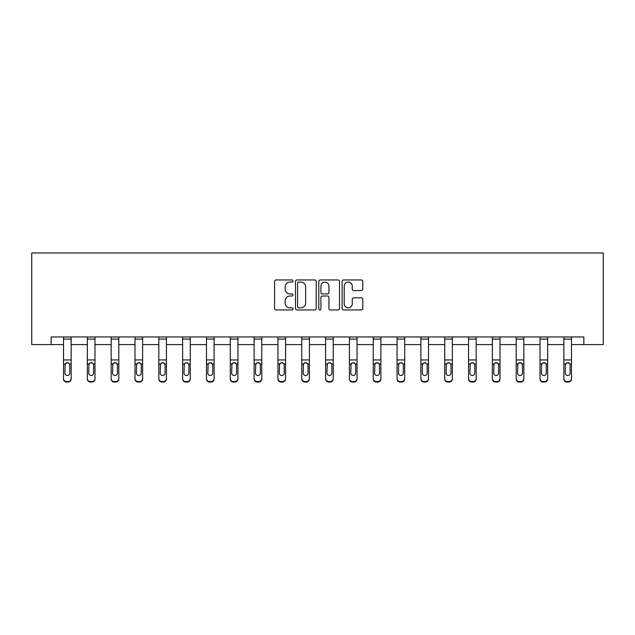 <?xml version="1.0" encoding="UTF-8"?>
<svg xmlns="http://www.w3.org/2000/svg" width="635" height="635" viewBox="0 0 635 635"><rect width="100%" height="100%" fill="white"/><g stroke="black" fill="none" stroke-linecap="round" stroke-linejoin="round"><path stroke-width="0.95" d="M293.068 281.019A1.048 1.048 0 0 0 292.013 279.964L276.09 279.964A1.5 1.5 0 0 0 274.59 281.464L274.59 308.451A1.5 1.5 0 0 0 276.09 309.951L292.013 309.951A1.048 1.048 0 0 0 293.068 308.896A1.048 1.048 0 0 0 292.013 307.848L289.957 307.848A4.794 4.794 0 0 1 285.155 303.054L285.155 300.807A4.794 4.794 0 0 1 289.957 296.005L292.013 296.005A1.048 1.048 0 0 0 293.068 294.957A1.048 1.048 0 0 0 292.013 293.91L289.957 293.91A4.794 4.794 0 0 1 285.155 289.108L285.155 286.861A4.794 4.794 0 0 1 289.957 282.067L292.013 282.067A1.048 1.048 0 0 0 293.068 281.019M361.315 290.536A1.5 1.5 0 0 0 362.807 289.036L362.807 281.464A1.5 1.5 0 0 0 361.315 279.964L343.622 279.964A1.5 1.5 0 0 0 342.122 281.464L342.122 308.451A1.5 1.5 0 0 0 343.622 309.951L361.315 309.951A1.5 1.5 0 0 0 362.807 308.451L362.807 299.307A1.5 1.5 0 0 0 361.315 297.807L353.743 297.807A1.5 1.5 0 0 0 352.242 299.307L352.242 303.84A4.008 4.008 0 0 1 348.234 307.848A4.008 4.008 0 0 1 344.218 303.84L344.218 286.075A4.008 4.008 0 0 1 348.234 282.067A4.008 4.008 0 0 1 352.242 286.075L352.242 289.036A1.5 1.5 0 0 0 353.743 290.536L361.315 290.536M51.149 344.591L51.149 336.955L583.851 336.955L583.851 344.591L603.25 344.591L603.25 252.96L31.75 252.96L31.75 344.591L63.516 344.591M316.19 281.464A1.5 1.5 0 0 0 314.69 279.964L296.997 279.964A1.5 1.5 0 0 0 295.497 281.464L295.497 308.451A1.5 1.5 0 0 0 296.997 309.951L314.69 309.951A1.5 1.5 0 0 0 316.19 308.451L316.19 281.464M320.31 279.964L338.003 279.964A1.5 1.5 0 0 1 339.503 281.464L339.503 308.451A1.5 1.5 0 0 1 338.003 309.951L330.43 309.951A1.5 1.5 0 0 1 328.93 308.451L328.93 297.505A1.5 1.5 0 0 0 327.43 296.005L322.413 296.005A1.5 1.5 0 0 0 320.913 297.505L320.913 308.896A1.048 1.048 0 0 1 319.857 309.951A1.048 1.048 0 0 1 318.81 308.896L318.81 281.464A1.5 1.5 0 0 1 320.31 279.964M71.152 344.591L87.344 344.591M94.98 344.591L111.165 344.591M118.801 344.591L134.993 344.591M142.629 344.591L158.821 344.591M166.457 344.591L182.642 344.591M190.278 344.591L206.47 344.591M214.106 344.591L230.291 344.591M237.927 344.591L254.119 344.591M261.755 344.591L277.947 344.591M285.583 344.591L301.768 344.591M309.404 344.591L325.596 344.591M333.232 344.591L349.417 344.591M357.053 344.591L373.245 344.591M380.881 344.591L397.073 344.591M404.709 344.591L420.894 344.591M428.53 344.591L444.722 344.591M452.358 344.591L468.543 344.591M476.179 344.591L492.371 344.591M500.007 344.591L516.199 344.591M523.835 344.591L540.02 344.591M547.656 344.591L563.848 344.591M571.484 344.591L583.851 344.591M298.648 282.067A1.048 1.048 0 0 0 297.601 283.115L297.601 306.8A1.048 1.048 0 0 0 298.648 307.848L300.823 307.848A4.794 4.794 0 0 0 305.618 303.054L305.618 286.861A4.794 4.794 0 0 0 300.823 282.067L298.648 282.067M328.93 286.147A4.008 4.008 0 0 0 324.922 282.138A4.008 4.008 0 0 0 320.913 286.147L320.913 292.41A1.5 1.5 0 0 0 322.413 293.91L327.43 293.91A1.5 1.5 0 0 0 328.93 292.41L328.93 286.147M63.516 336.955L63.516 378.531A3.056 3.032 -0 0 0 66.572 381.564L66.572 382.04A3.056 3.032 180 0 1 63.516 379.008L63.516 378.531L63.516 379.008A3.056 3.032 180 0 0 66.572 382.04L68.096 382.04L68.096 381.564A3.056 3.032 -0 0 0 71.152 378.531L71.152 379.008A3.056 3.032 180 0 1 68.096 382.04M69.779 373.078L69.779 365.038L69.779 373.078A2.445 2.421 180 0 1 67.334 375.499A2.445 2.421 180 0 0 69.779 373.078M64.889 373.555L64.889 373.078A2.445 2.421 180 0 0 67.334 375.499M66.064 362.934L64.889 364.847M68.612 362.934L67.334 362.577L69.509 363.911L69.779 365.038M71.152 336.955L71.152 378.531M66.572 381.564L68.096 381.564M63.516 363.911L65.159 363.911L64.889 373.078M65.159 363.911L67.334 362.577M87.344 364.387L87.344 379.008A3.056 3.032 180 0 0 90.4 382.04L91.924 382.04L91.924 381.564A3.056 3.032 -0 0 0 94.98 378.531L94.98 379.008A3.056 3.032 180 0 1 91.924 382.04M93.607 373.078L93.607 365.038L93.607 373.078A2.445 2.421 180 0 1 91.162 375.499A2.445 2.421 180 0 0 93.607 373.078M88.717 373.555L88.717 373.078A2.445 2.421 180 0 0 91.162 375.499M89.884 362.934L88.717 364.847M92.432 362.934L91.162 362.577L93.337 363.911L93.607 365.038M111.165 364.387L111.165 379.008A3.056 3.032 180 0 0 114.221 382.04L115.753 382.04L115.753 381.564A3.056 3.032 -0 0 0 118.801 378.531L118.801 379.008A3.056 3.032 180 0 1 115.753 382.04M117.427 373.078L117.427 365.038L117.427 373.078A2.445 2.421 180 0 1 114.983 375.499A2.445 2.421 180 0 0 117.427 373.078M112.546 373.555L112.546 373.078A2.445 2.421 180 0 0 114.983 375.499M113.713 362.934L112.546 364.847M116.261 362.934L114.983 362.577L117.157 363.911L117.427 365.038M94.98 336.955L94.98 378.531M90.4 381.564L90.4 382.04A3.056 3.032 180 0 1 87.344 379.008L87.344 378.531A3.056 3.032 -0 0 0 90.4 381.564L91.924 381.564M87.344 336.955L87.344 378.531M87.344 363.911L88.987 363.911L88.717 373.078M88.987 363.911L91.162 362.577M118.801 336.955L118.801 378.531M114.221 381.564L114.221 382.04A3.056 3.032 180 0 1 111.165 379.008L111.165 378.531A3.056 3.032 -0 0 0 114.221 381.564L115.753 381.564M111.165 336.955L111.165 378.531M111.165 363.911L112.816 363.911L112.546 373.078M112.816 363.911L114.983 362.577M134.993 364.387L134.993 379.008A3.056 3.032 180 0 0 138.049 382.04L139.573 382.04L139.573 381.564A3.056 3.032 -0 0 0 142.629 378.531L142.629 379.008A3.056 3.032 180 0 1 139.573 382.04M141.256 373.078L141.256 365.038L141.256 373.078A2.445 2.421 180 0 1 138.811 375.499A2.445 2.421 180 0 0 141.256 373.078M136.366 373.555L136.366 373.078A2.445 2.421 180 0 0 138.811 375.499M137.533 362.934L136.366 364.847M140.089 362.934L138.811 362.577L140.986 363.911L141.256 365.038M158.821 364.387L158.821 379.008A3.056 3.032 180 0 0 161.869 382.04L163.401 382.04L163.401 381.564A3.056 3.032 -0 0 0 166.457 378.531L166.457 379.008A3.056 3.032 180 0 1 163.401 382.04M165.076 373.078L165.076 365.038L165.076 373.078A2.445 2.421 180 0 1 162.639 375.499A2.445 2.421 180 0 0 165.076 373.078M160.195 373.555L160.195 373.078A2.445 2.421 180 0 0 162.639 375.499M161.361 362.934L160.195 364.847M163.909 362.934L162.639 362.577L164.806 363.911L165.076 365.038M182.642 364.387L182.642 379.008A3.056 3.032 180 0 0 185.698 382.04L187.222 382.04L187.222 381.564A3.056 3.032 -0 0 0 190.278 378.531L190.278 379.008A3.056 3.032 180 0 1 187.222 382.04M188.905 373.078L188.905 365.038L188.905 373.078A2.445 2.421 180 0 1 186.46 375.499A2.445 2.421 180 0 0 188.905 373.078M184.015 373.555L184.015 373.078A2.445 2.421 180 0 0 186.46 375.499M185.19 362.934L184.015 364.847M187.738 362.934L186.46 362.577L188.635 363.911L188.905 365.038M142.629 336.955L142.629 378.531M138.049 381.564L138.049 382.04A3.056 3.032 180 0 1 134.993 379.008L134.993 378.531A3.056 3.032 -0 0 0 138.049 381.564L139.573 381.564M134.993 336.955L134.993 378.531M134.993 363.911L136.636 363.911L136.366 373.078M136.636 363.911L138.811 362.577M166.457 336.955L166.457 378.531M161.869 381.564L161.869 382.04A3.056 3.032 180 0 1 158.821 379.008L158.821 378.531A3.056 3.032 -0 0 0 161.869 381.564L163.401 381.564M158.821 336.955L158.821 378.531M158.821 363.911L160.464 363.911L160.195 373.078M160.464 363.911L162.639 362.577M190.278 336.955L190.278 378.531M185.698 381.564L185.698 382.04A3.056 3.032 180 0 1 182.642 379.008L182.642 378.531A3.056 3.032 -0 0 0 185.698 381.564L187.222 381.564M182.642 336.955L182.642 378.531M182.642 363.911L184.285 363.911L184.015 373.078M184.285 363.911L186.46 362.577M206.47 364.387L206.47 379.008A3.056 3.032 180 0 0 209.526 382.04L211.05 382.04L211.05 381.564A3.056 3.032 -0 0 0 214.106 378.531L214.106 379.008A3.056 3.032 180 0 1 211.05 382.04M212.733 373.078L212.733 365.038L212.733 373.078A2.445 2.421 180 0 1 210.288 375.499A2.445 2.421 180 0 0 212.733 373.078M207.843 373.555L207.843 373.078A2.445 2.421 180 0 0 210.288 375.499M209.01 362.934L207.843 364.847M211.558 362.934L210.288 362.577L212.463 363.911L212.733 365.038M214.106 336.955L214.106 378.531M209.526 381.564L209.526 382.04A3.056 3.032 180 0 1 206.47 379.008L206.47 378.531A3.056 3.032 -0 0 0 209.526 381.564L211.05 381.564M206.47 336.955L206.47 378.531M206.47 363.911L208.113 363.911L207.843 373.078M208.113 363.911L210.288 362.577M230.291 364.387L230.291 379.008A3.056 3.032 180 0 0 233.347 382.04L234.879 382.04L234.879 381.564A3.056 3.032 -0 0 0 237.927 378.531L237.927 379.008A3.056 3.032 180 0 1 234.879 382.04M236.553 373.078L236.553 365.038L236.553 373.078A2.445 2.421 180 0 1 234.109 375.499A2.445 2.421 180 0 0 236.553 373.078M231.672 373.555L231.672 373.078A2.445 2.421 180 0 0 234.109 375.499M232.839 362.934L231.672 364.847M235.387 362.934L234.109 362.577L236.284 363.911L236.553 365.038M237.927 336.955L237.927 378.531M233.347 381.564L233.347 382.04A3.056 3.032 180 0 1 230.291 379.008L230.291 378.531A3.056 3.032 -0 0 0 233.347 381.564L234.879 381.564M230.291 336.955L230.291 378.531M230.291 363.911L231.942 363.911L231.672 373.078M231.942 363.911L234.109 362.577M254.119 364.387L254.119 379.008A3.056 3.032 180 0 0 257.175 382.04L258.699 382.04L258.699 381.564A3.056 3.032 -0 0 0 261.755 378.531L261.755 379.008A3.056 3.032 180 0 1 258.699 382.04M260.382 373.078L260.382 365.038L260.382 373.078A2.445 2.421 180 0 1 257.937 375.499A2.445 2.421 180 0 0 260.382 373.078M255.492 373.555L255.492 373.078A2.445 2.421 180 0 0 257.937 375.499M256.659 362.934L255.492 364.847M259.215 362.934L257.937 362.577L260.112 363.911L260.382 365.038M261.755 336.955L261.755 378.531M257.175 381.564L257.175 382.04A3.056 3.032 180 0 1 254.119 379.008L254.119 378.531A3.056 3.032 -0 0 0 257.175 381.564L258.699 381.564M254.119 336.955L254.119 378.531M254.119 363.911L255.762 363.911L255.492 373.078M255.762 363.911L257.937 362.577M277.947 364.387L277.947 379.008A3.056 3.032 180 0 0 280.995 382.04L282.527 382.04L282.527 381.564A3.056 3.032 -0 0 0 285.583 378.531L285.583 379.008A3.056 3.032 180 0 1 282.527 382.04M284.202 373.078L284.202 365.038L284.202 373.078A2.445 2.421 180 0 1 281.765 375.499A2.445 2.421 180 0 0 284.202 373.078M279.321 373.555L279.321 373.078A2.445 2.421 180 0 0 281.765 375.499M280.487 362.934L279.321 364.847M283.035 362.934L281.765 362.577L283.932 363.911L284.202 365.038M285.583 336.955L285.583 378.531M280.995 381.564L280.995 382.04A3.056 3.032 180 0 1 277.947 379.008L277.947 378.531A3.056 3.032 -0 0 0 280.995 381.564L282.527 381.564M277.947 336.955L277.947 378.531M277.947 363.911L279.59 363.911L279.321 373.078M279.59 363.911L281.765 362.577M301.768 364.387L301.768 379.008A3.056 3.032 180 0 0 304.824 382.04L306.348 382.04L306.348 381.564A3.056 3.032 -0 0 0 309.404 378.531L309.404 379.008A3.056 3.032 180 0 1 306.348 382.04M308.031 373.078L308.031 365.038L308.031 373.078A2.445 2.421 180 0 1 305.586 375.499A2.445 2.421 180 0 0 308.031 373.078M303.141 373.555L303.141 373.078A2.445 2.421 180 0 0 305.586 375.499M304.316 362.934L303.141 364.847M306.864 362.934L305.586 362.577L307.761 363.911L308.031 365.038M309.404 336.955L309.404 378.531M304.824 381.564L304.824 382.04A3.056 3.032 180 0 1 301.768 379.008L301.768 378.531A3.056 3.032 -0 0 0 304.824 381.564L306.348 381.564M301.768 336.955L301.768 378.531M301.768 363.911L303.411 363.911L303.141 373.078M303.411 363.911L305.586 362.577M325.596 364.387L325.596 379.008A3.056 3.032 180 0 0 328.652 382.04L330.176 382.04L330.176 381.564A3.056 3.032 -0 0 0 333.232 378.531L333.232 379.008A3.056 3.032 180 0 1 330.176 382.04M331.859 373.078L331.859 365.038L331.859 373.078A2.445 2.421 180 0 1 329.414 375.499A2.445 2.421 180 0 0 331.859 373.078M326.969 373.555L326.969 373.078A2.445 2.421 180 0 0 329.414 375.499M328.136 362.934L326.969 364.847M330.684 362.934L329.414 362.577L331.589 363.911L331.859 365.038M333.232 336.955L333.232 378.531M328.652 381.564L328.652 382.04A3.056 3.032 180 0 1 325.596 379.008L325.596 378.531A3.056 3.032 -0 0 0 328.652 381.564L330.176 381.564M325.596 336.955L325.596 378.531M325.596 363.911L327.239 363.911L326.969 373.078M327.239 363.911L329.414 362.577M349.417 364.387L349.417 379.008A3.056 3.032 180 0 0 352.473 382.04L354.005 382.04L354.005 381.564A3.056 3.032 -0 0 0 357.053 378.531L357.053 379.008A3.056 3.032 180 0 1 354.005 382.04M355.679 373.078L355.679 365.038L355.679 373.078A2.445 2.421 180 0 1 353.235 375.499A2.445 2.421 180 0 0 355.679 373.078M350.798 373.555L350.798 373.078A2.445 2.421 180 0 0 353.235 375.499M351.965 362.934L350.798 364.847M354.513 362.934L353.235 362.577L355.409 363.911L355.679 365.038M357.053 336.955L357.053 378.531M352.473 381.564L352.473 382.04A3.056 3.032 180 0 1 349.417 379.008L349.417 378.531A3.056 3.032 -0 0 0 352.473 381.564L354.005 381.564M349.417 336.955L349.417 378.531M349.417 363.911L351.068 363.911L350.798 373.078M351.068 363.911L353.235 362.577M373.245 364.387L373.245 379.008A3.056 3.032 180 0 0 376.301 382.04L377.825 382.04L377.825 381.564A3.056 3.032 -0 0 0 380.881 378.531L380.881 379.008A3.056 3.032 180 0 1 377.825 382.04M379.508 373.078L379.508 365.038L379.508 373.078A2.445 2.421 180 0 1 377.063 375.499A2.445 2.421 180 0 0 379.508 373.078M374.618 373.555L374.618 373.078A2.445 2.421 180 0 0 377.063 375.499M375.785 362.934L374.618 364.847M378.341 362.934L377.063 362.577L379.238 363.911L379.508 365.038M380.881 336.955L380.881 378.531M376.301 381.564L376.301 382.04A3.056 3.032 180 0 1 373.245 379.008L373.245 378.531A3.056 3.032 -0 0 0 376.301 381.564L377.825 381.564M373.245 336.955L373.245 378.531M373.245 363.911L374.888 363.911L374.618 373.078M374.888 363.911L377.063 362.577M397.073 364.387L397.073 379.008A3.056 3.032 180 0 0 400.121 382.04L401.653 382.04L401.653 381.564A3.056 3.032 -0 0 0 404.709 378.531L404.709 379.008A3.056 3.032 180 0 1 401.653 382.04M403.328 373.078L403.328 365.038L403.328 373.078A2.445 2.421 180 0 1 400.891 375.499A2.445 2.421 180 0 0 403.328 373.078M398.447 373.555L398.447 373.078A2.445 2.421 180 0 0 400.891 375.499M399.613 362.934L398.447 364.847M402.161 362.934L400.891 362.577L403.058 363.911L403.328 365.038M404.709 336.955L404.709 378.531M400.121 381.564L400.121 382.04A3.056 3.032 180 0 1 397.073 379.008L397.073 378.531A3.056 3.032 -0 0 0 400.121 381.564L401.653 381.564M397.073 336.955L397.073 378.531M397.073 363.911L398.716 363.911L398.447 373.078M398.716 363.911L400.891 362.577M420.894 364.387L420.894 379.008A3.056 3.032 180 0 0 423.95 382.04L425.474 382.04L425.474 381.564A3.056 3.032 -0 0 0 428.53 378.531L428.53 379.008A3.056 3.032 180 0 1 425.474 382.04M427.157 373.078L427.157 365.038L427.157 373.078A2.445 2.421 180 0 1 424.712 375.499A2.445 2.421 180 0 0 427.157 373.078M422.267 373.555L422.267 373.078A2.445 2.421 180 0 0 424.712 375.499M423.442 362.934L422.267 364.847M425.99 362.934L424.712 362.577L426.887 363.911L427.157 365.038M428.53 336.955L428.53 378.531M423.95 381.564L423.95 382.04A3.056 3.032 180 0 1 420.894 379.008L420.894 378.531A3.056 3.032 -0 0 0 423.95 381.564L425.474 381.564M420.894 336.955L420.894 378.531M420.894 363.911L422.537 363.911L422.267 373.078M422.537 363.911L424.712 362.577M444.722 364.387L444.722 379.008A3.056 3.032 180 0 0 447.778 382.04L449.302 382.04L449.302 381.564A3.056 3.032 -0 0 0 452.358 378.531L452.358 379.008A3.056 3.032 180 0 1 449.302 382.04M450.985 373.078L450.985 365.038L450.985 373.078A2.445 2.421 180 0 1 448.54 375.499A2.445 2.421 180 0 0 450.985 373.078M446.095 373.555L446.095 373.078A2.445 2.421 180 0 0 448.54 375.499M447.262 362.934L446.095 364.847M449.81 362.934L448.54 362.577L450.715 363.911L450.985 365.038M452.358 336.955L452.358 378.531M447.778 381.564L447.778 382.04A3.056 3.032 180 0 1 444.722 379.008L444.722 378.531A3.056 3.032 -0 0 0 447.778 381.564L449.302 381.564M444.722 336.955L444.722 378.531M444.722 363.911L446.365 363.911L446.095 373.078M446.365 363.911L448.54 362.577M468.543 364.387L468.543 379.008A3.056 3.032 180 0 0 471.599 382.04L473.131 382.04L473.131 381.564A3.056 3.032 -0 0 0 476.179 378.531L476.179 379.008A3.056 3.032 180 0 1 473.131 382.04M474.805 373.078L474.805 365.038L474.805 373.078A2.445 2.421 180 0 1 472.361 375.499A2.445 2.421 180 0 0 474.805 373.078M469.924 373.555L469.924 373.078A2.445 2.421 180 0 0 472.361 375.499M471.091 362.934L469.924 364.847M473.639 362.934L472.361 362.577L474.536 363.911L474.805 365.038M476.179 336.955L476.179 378.531M471.599 381.564L471.599 382.04A3.056 3.032 180 0 1 468.543 379.008L468.543 378.531A3.056 3.032 -0 0 0 471.599 381.564L473.131 381.564M468.543 336.955L468.543 378.531M468.543 363.911L470.194 363.911L469.924 373.078M470.194 363.911L472.361 362.577M492.371 364.387L492.371 379.008A3.056 3.032 180 0 0 495.427 382.04L496.951 382.04L496.951 381.564A3.056 3.032 -0 0 0 500.007 378.531L500.007 379.008A3.056 3.032 180 0 1 496.951 382.04M498.634 373.078L498.634 365.038L498.634 373.078A2.445 2.421 180 0 1 496.189 375.499A2.445 2.421 180 0 0 498.634 373.078M493.744 373.555L493.744 373.078A2.445 2.421 180 0 0 496.189 375.499M494.911 362.934L493.744 364.847M497.467 362.934L496.189 362.577L498.364 363.911L498.634 365.038M500.007 336.955L500.007 378.531M495.427 381.564L495.427 382.04A3.056 3.032 180 0 1 492.371 379.008L492.371 378.531A3.056 3.032 -0 0 0 495.427 381.564L496.951 381.564M492.371 336.955L492.371 378.531M492.371 363.911L494.014 363.911L493.744 373.078M494.014 363.911L496.189 362.577M516.199 364.387L516.199 379.008A3.056 3.032 180 0 0 519.247 382.04L520.779 382.04L520.779 381.564A3.056 3.032 -0 0 0 523.835 378.531L523.835 379.008A3.056 3.032 180 0 1 520.779 382.04M522.454 373.078L522.454 365.038L522.454 373.078A2.445 2.421 180 0 1 520.017 375.499A2.445 2.421 180 0 0 522.454 373.078M517.573 373.555L517.573 373.078A2.445 2.421 180 0 0 520.017 375.499M518.739 362.934L517.573 364.847M521.287 362.934L520.017 362.577L522.184 363.911L522.454 365.038M523.835 336.955L523.835 378.531M519.247 381.564L519.247 382.04A3.056 3.032 180 0 1 516.199 379.008L516.199 378.531A3.056 3.032 -0 0 0 519.247 381.564L520.779 381.564M516.199 336.955L516.199 378.531M516.199 363.911L517.842 363.911L517.573 373.078M517.842 363.911L520.017 362.577M540.02 364.387L540.02 379.008A3.056 3.032 180 0 0 543.076 382.04L544.6 382.04L544.6 381.564A3.056 3.032 -0 0 0 547.656 378.531L547.656 379.008A3.056 3.032 180 0 1 544.6 382.04M546.283 373.078L546.283 365.038L546.283 373.078A2.445 2.421 180 0 1 543.838 375.499A2.445 2.421 180 0 0 546.283 373.078M541.393 373.555L541.393 373.078A2.445 2.421 180 0 0 543.838 375.499M542.568 362.934L541.393 364.847M545.116 362.934L543.838 362.577L546.013 363.911L546.283 365.038M547.656 336.955L547.656 378.531M543.076 381.564L543.076 382.04A3.056 3.032 180 0 1 540.02 379.008L540.02 378.531A3.056 3.032 -0 0 0 543.076 381.564L544.6 381.564M540.02 336.955L540.02 378.531M540.02 363.911L541.663 363.911L541.393 373.078M541.663 363.911L543.838 362.577M563.848 364.387L563.848 379.008A3.056 3.032 180 0 0 566.904 382.04L568.428 382.04L568.428 381.564A3.056 3.032 -0 0 0 571.484 378.531L571.484 379.008A3.056 3.032 180 0 1 568.428 382.04M570.111 373.078L570.111 365.038L570.111 373.078A2.445 2.421 180 0 1 567.666 375.499A2.445 2.421 180 0 0 570.111 373.078M565.221 373.555L565.221 373.078A2.445 2.421 180 0 0 567.666 375.499M566.388 362.934L565.221 364.847M568.936 362.934L567.666 362.577L569.841 363.911L570.111 365.038M571.484 336.955L571.484 378.531M566.904 381.564L566.904 382.04A3.056 3.032 180 0 1 563.848 379.008L563.848 378.531A3.056 3.032 -0 0 0 566.904 381.564L568.428 381.564M563.848 336.955L563.848 378.531M563.848 363.911L565.491 363.911L565.221 373.078M565.491 363.911L567.666 362.577M63.516 336.987L71.152 336.987M69.509 363.911L71.152 363.911M63.516 359.958L71.152 359.958M63.516 339.082L71.152 339.082M87.344 336.987L94.98 336.987M93.337 363.911L94.98 363.911M87.344 359.958L94.98 359.958M87.344 339.082L94.98 339.082M111.165 336.987L118.801 336.987M117.157 363.911L118.801 363.911M111.165 359.958L118.801 359.958M111.165 339.082L118.801 339.082M134.993 336.987L142.629 336.987M140.986 363.911L142.629 363.911M134.993 359.958L142.629 359.958M134.993 339.082L142.629 339.082M158.821 336.987L166.457 336.987M164.806 363.911L166.457 363.911M158.821 359.958L166.457 359.958M158.821 339.082L166.457 339.082M182.642 336.987L190.278 336.987M188.635 363.911L190.278 363.911M182.642 359.958L190.278 359.958M182.642 339.082L190.278 339.082M206.47 336.987L214.106 336.987M212.463 363.911L214.106 363.911M206.47 359.958L214.106 359.958M206.47 339.082L214.106 339.082M230.291 336.987L237.927 336.987M236.284 363.911L237.927 363.911M230.291 359.958L237.927 359.958M230.291 339.082L237.927 339.082M254.119 336.987L261.755 336.987M260.112 363.911L261.755 363.911M254.119 359.958L261.755 359.958M254.119 339.082L261.755 339.082M277.947 336.987L285.583 336.987M283.932 363.911L285.583 363.911M277.947 359.958L285.583 359.958M277.947 339.082L285.583 339.082M301.768 336.987L309.404 336.987M307.761 363.911L309.404 363.911M301.768 359.958L309.404 359.958M301.768 339.082L309.404 339.082M325.596 336.987L333.232 336.987M331.589 363.911L333.232 363.911M325.596 359.958L333.232 359.958M325.596 339.082L333.232 339.082M349.417 336.987L357.053 336.987M355.409 363.911L357.053 363.911M349.417 359.958L357.053 359.958M349.417 339.082L357.053 339.082M373.245 336.987L380.881 336.987M379.238 363.911L380.881 363.911M373.245 359.958L380.881 359.958M373.245 339.082L380.881 339.082M397.073 336.987L404.709 336.987M403.058 363.911L404.709 363.911M397.073 359.958L404.709 359.958M397.073 339.082L404.709 339.082M420.894 336.987L428.53 336.987M426.887 363.911L428.53 363.911M420.894 359.958L428.53 359.958M420.894 339.082L428.53 339.082M444.722 336.987L452.358 336.987M450.715 363.911L452.358 363.911M444.722 359.958L452.358 359.958M444.722 339.082L452.358 339.082M468.543 336.987L476.179 336.987M474.536 363.911L476.179 363.911M468.543 359.958L476.179 359.958M468.543 339.082L476.179 339.082M492.371 336.987L500.007 336.987M498.364 363.911L500.007 363.911M492.371 359.958L500.007 359.958M492.371 339.082L500.007 339.082M516.199 336.987L523.835 336.987M522.184 363.911L523.835 363.911M516.199 359.958L523.835 359.958M516.199 339.082L523.835 339.082M540.02 336.987L547.656 336.987M546.013 363.911L547.656 363.911M540.02 359.958L547.656 359.958M540.02 339.082L547.656 339.082M563.848 336.987L571.484 336.987M569.841 363.911L571.484 363.911M563.848 359.958L571.484 359.958M563.848 339.082L571.484 339.082"/></g></svg>
